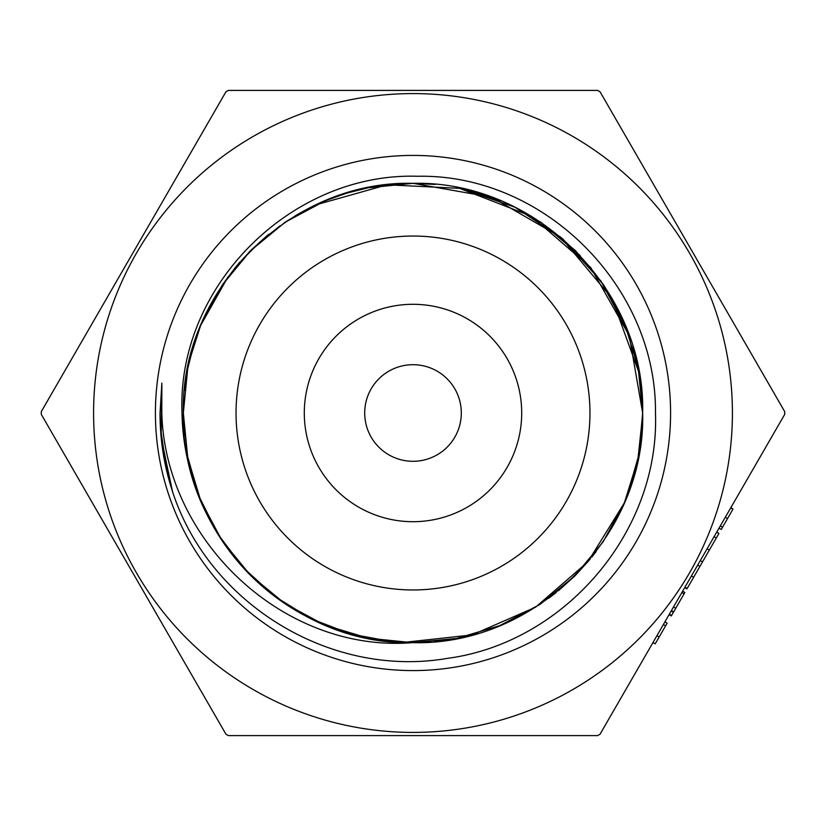 <?xml version="1.0" encoding="UTF-8"?>
<svg xmlns="http://www.w3.org/2000/svg" width="826" height="826" viewBox="0 0 826 826"><rect width="100%" height="100%" fill="white"/><g stroke="black" fill="none" stroke-linecap="round" stroke-linejoin="round"><path stroke-width="1.24" d="M719.539 527.256L784.7 414.394A371.7 371.7 0 0 0 784.7 411.606L600.058 91.8A371.7 371.7 0 0 0 597.642 90.406L228.358 90.406A371.7 371.7 0 0 0 225.942 91.8L41.3 411.606A371.7 371.7 0 0 0 41.3 414.394L225.942 734.2A371.7 371.7 0 0 0 228.358 735.594L597.642 735.594A371.7 371.7 0 0 0 600.058 734.2L665.219 621.338M600.058 734.2L784.7 414.394M413 732.414A319.414 319.414 0 0 0 732.414 413A319.414 319.414 0 0 0 413 93.586A319.414 319.414 0 0 0 93.586 413A319.414 319.414 0 0 0 413 732.414M155.412 413A257.588 257.588 0 0 1 413 155.412A257.588 257.588 0 0 1 670.588 413A257.588 257.588 0 0 1 413 670.588A257.588 257.588 0 0 1 155.412 413M161.865 383.119L161.803 413C165.221 541.03 283.989 653.129 412.473 642.659A229.659 229.659 0 0 1 197.858 493.359C187.791 467.547 182.505 440.764 181.999 413C176.723 286.312 291.217 172.242 417.481 176.268C544.231 173.677 656.794 286.725 655.472 413C659.778 531.779 564.623 642.865 447.248 658.394C330.09 678.6 207.326 603.073 171.746 489.147C163.878 464.336 159.976 438.957 160.037 413L161.865 383.119L161.132 437.016L171.963 489.797M412.473 642.659C535.393 646.159 645.86 535.795 642.659 413C645.746 290.163 535.754 180.202 412.907 183.341C290.339 180.182 180.12 290.339 183.341 413C180.161 535.744 290.339 645.787 412.938 642.659C535.744 645.787 645.746 535.857 642.659 413L629.278 335.759L590.714 267.541L531.438 216.247L458.389 187.874L479.555 193.201M641.534 390.378L638.25 368.231L625.158 325.072M580.172 255.533L540.121 221.74M500.866 200.821L457.852 187.77M412.783 183.341L367.942 187.812M346.321 193.243L324.556 201.059M285.166 222.215L250.164 251.063M222.018 285.455L200.863 325.021M193.098 346.786L187.75 368.21L183.341 413L187.75 457.78L200.718 500.608L221.884 540.338L250.237 575.01L284.908 603.61L324.473 624.91L367.302 638.064L412.071 642.649L456.633 638.467L499.761 625.633L539.43 604.725L574.307 576.465L603.073 541.897L624.466 502.569L637.878 459.597L642.649 415.086M390.491 184.456L368.128 187.77M325.01 200.873L285.404 222.06M279.777 225.942L250.908 250.309L222.328 284.991M210.465 304.742L200.976 324.763M187.647 368.747L183.341 413C180.213 535.682 290.215 645.849 413.083 642.659C535.682 645.86 645.901 535.558 642.659 413L641.916 394.498M267.304 590.518L285.414 603.951M325.093 625.158L368.572 638.312M412.907 642.659L457.108 638.374M540.421 604.064L575.402 575.371M627.285 495.6L638.777 455.043L642.659 413L640.171 379.34M642.597 408.085L641.854 393.868M615.659 304.959L603.393 284.578M602.866 283.793L575.402 250.619M575.175 250.392L540.71 222.132M435.364 184.435L412.639 183.341M408.963 183.382L372.175 187.006M368.582 187.678L346.352 193.232M326.972 200.068L302.925 211.435M300.912 212.55L295.078 215.937M284.877 222.411L251.073 250.154M240.077 261.873L235.606 267.149M235.307 267.51L222.277 285.063M187.719 368.396L183.341 413L187.275 455.322L198.849 495.941L217.796 533.988L243.298 567.741L274.676 596.331L310.731 618.622L350.224 633.914L391.958 641.688M183.341 413.196L184.456 435.56M201.11 501.558L221.812 540.235M235.503 558.727L250.454 575.226M274.872 596.475L281.212 601.08M285.548 604.043L304.557 615.432M369.583 638.508L412.308 642.649M419.763 642.556L430.78 641.967M434.486 641.647L457.666 638.271M521.33 615.504L541.226 603.517M575.681 575.092L590.208 559.078M591.912 556.992L596.196 551.5M641.203 387.198L639.355 374.24M639.179 373.207L611.932 298.258L560.699 237.145L491.656 197.228L413.114 183.341M410.811 183.351L390.533 184.446M324.814 200.945L305.135 210.248L324.897 200.914M304.402 210.651L286.023 221.636M268.77 234.285L250.805 250.412M227.873 277.092L200.811 325.155M200.295 326.425L189.412 360.58M187.709 368.437L185.52 381.478M627.77 331.68L601.029 281.139L562.599 238.745L514.99 207.233L461.125 188.442M461.063 188.431L387.177 184.797L315.976 204.848M250.309 250.908L235.493 267.294M199.665 327.974L193.687 344.865M190.806 354.922L189.133 361.767M192.479 477.129L200.728 500.649M212.045 524.18L220.934 538.903M222.504 541.267L235.658 558.913M342.15 631.456L368.241 638.25M412.06 642.649L456.138 638.57M501.413 624.952L523.292 614.441M548.712 598.261L556.208 592.541M558.541 590.652L575.133 575.65M615.669 521L625.055 501.155M627.502 495.053L633.274 477.986M635.865 468.445L638.209 457.955M638.674 455.601L641.513 435.911M638.178 367.859L632.892 346.755M630.537 339.383L625.633 326.239M624.115 322.594L616.919 307.365M616.495 306.549L603.827 285.228M575.268 250.484L540.658 222.091M500.35 200.604L479.617 193.222M475.249 191.942L463.603 188.989M408.777 183.382L397.327 183.878M347.199 192.974L325.32 200.739M323.162 201.647L287.52 220.656M209.226 307.076L203.082 319.858M200.646 325.568L194.286 342.966M194.038 343.74L187.481 369.614M187.678 457.408L193.047 479.059M195.886 487.867L200.171 499.286M210.021 520.421L216.649 532.109M217.042 532.749L220.098 537.623M403.202 642.442L472.08 634.926L535.568 607.203L587.885 561.845L624.311 502.941M626.872 496.674L632.706 479.854M633.346 477.727L637.238 462.601M638.694 455.477L641.121 439.473M641.131 439.422L642.659 413L638.292 368.458L625.303 325.423L604.322 285.961L575.908 251.135M562.929 239.034L516.178 207.832M412.835 183.341L368.675 187.667M266.922 235.792L250.99 250.226M210.713 304.267L200.914 324.917M187.76 368.169L184.456 390.388M784.7 411.606L719.539 298.744M665.219 204.662L600.058 91.8M597.642 90.406L467.32 90.406M225.942 91.8L160.781 204.662M106.461 298.744L41.3 411.606M41.3 414.394L106.461 527.256M160.781 621.338L225.942 734.2M515.083 735.594L597.642 735.594M684.692 587.606L686.922 588.897L693.644 577.271L709.307 550.126L707.077 548.846M709.307 550.126L716.307 538.005L714.077 536.714M702.523 561.876L700.293 560.586M687.18 588.453L684.95 587.162M693.644 577.271L691.414 575.98M699.921 566.378L697.691 565.087M669.091 614.637L671.321 615.917L673.665 611.87L684.847 592.5L682.617 591.21M671.579 615.473L669.349 614.183M673.407 612.314L671.177 611.033M673.665 611.87L671.435 610.579M675.74 608.266L673.51 606.976M684.062 593.853L681.832 592.562M652.974 642.556L655.204 643.846L665.601 625.829L663.371 624.539M665.601 625.829L667.16 623.124L664.93 621.844M716.307 538.005L718.909 533.503L716.679 532.212M718.909 533.503L716.937 531.758M719.023 528.155L721.253 529.445L722.554 527.195L720.313 525.904M722.554 527.195L727.551 518.542L725.311 517.252M727.551 518.542L732.951 509.177L730.721 507.887M732.951 509.177L730.979 507.443M236.04 413A176.96 176.96 0 0 1 413 236.04A176.96 176.96 0 0 1 589.96 413A176.96 176.96 0 0 1 413 589.96A176.96 176.96 0 0 1 236.04 413M304.298 413A108.702 108.702 0 0 1 413 304.298A108.702 108.702 0 0 1 521.702 413A108.702 108.702 0 0 1 413 521.702A108.702 108.702 0 0 1 304.298 413M461.3 413A48.3 48.3 0 0 0 413 364.7A48.3 48.3 0 0 0 364.7 413A48.3 48.3 0 0 0 413 461.3A48.3 48.3 0 0 0 461.3 413M161.307 438.905L172.52 491.439M160.43 427.569L166.945 471.976M162.546 449.055L171.612 488.724M659.158 636.991L656.928 635.7"/></g></svg>

